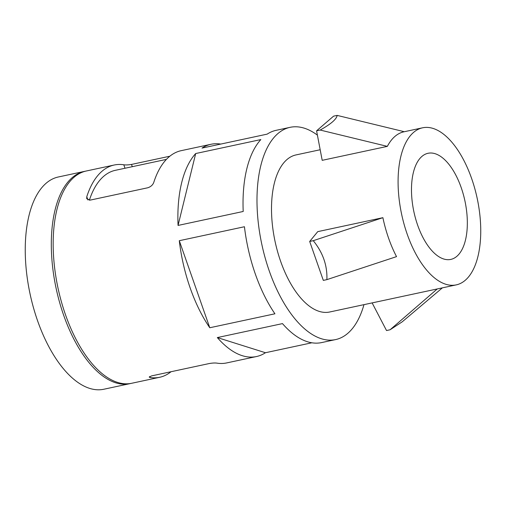 <?xml version="1.0" encoding="UTF-8"?>
<svg xmlns="http://www.w3.org/2000/svg" width="505" height="505" viewBox="0 0 505 505"><rect width="100%" height="100%" fill="white"/><g stroke="black" fill="none" stroke-linecap="round" stroke-linejoin="round"><path stroke-width="0.76" d="M382.891 217.68L317.746 231.637L309.679 241.447L323.32 280.395L326.887 279.631C327.429 265.497 322.884 252.513 313.252 240.683L382.891 217.68A80.32 38.607 -102.1 0 0 396.532 256.628L326.887 279.631M309.679 241.447L313.252 240.683M316.584 130.814L322.196 160.331L387.341 146.374L320.157 130.05L316.584 130.814L333.571 116.163L337.138 115.399L403.571 131.534M320.157 130.05C330.945 124.053 336.608 119.167 337.138 115.399M130.827 383.447A108.543 52.173 -102.1 0 1 129.899 383.661A108.543 52.173 -102.1 0 1 63.611 315.101A108.543 52.173 -102.1 0 1 84.417 171.397A108.543 52.173 -102.1 0 1 85.351 171.214M149.732 376.496L150.086 377.506A108.543 52.173 77.9 0 0 159.681 377.279L131.761 383.263A108.543 52.173 -102.1 0 1 65.473 314.703A108.543 52.173 -102.1 0 1 86.279 170.999L114.199 165.015A108.543 52.173 77.9 0 0 86.778 196.723L87.921 199.98M209.777 327.751A108.543 52.173 -102.1 0 1 190.183 287.983A108.543 52.173 -102.1 0 1 179.294 240.702L209.777 327.751L274.928 313.794A108.543 52.173 -102.1 0 1 255.328 274.026A108.543 52.173 -102.1 0 1 244.439 226.739L179.294 240.702M317.399 135.125A108.543 52.173 77.9 0 0 290.104 127.329L276.14 130.322A108.543 52.173 -102.1 0 0 267.158 134.134L202.013 148.091A108.543 52.173 -102.1 0 1 210.995 144.279A108.543 52.173 -102.1 0 1 220.748 144.077M243.208 211.475L178.057 225.432L195.694 153.539L260.845 139.582A108.543 52.173 -102.1 0 0 243.208 211.475M311.863 342.788L265.453 352.73L217.327 337.574L282.478 323.61A108.543 52.173 -102.1 0 0 321.616 342.586L335.579 339.594A108.543 52.173 77.9 0 0 363.979 304.648M290.104 127.329A108.543 52.173 77.9 0 0 269.291 271.034A108.543 52.173 77.9 0 0 335.579 339.594M320.176 149.745L296.012 154.921A80.32 38.607 77.9 0 0 275.086 241.548A80.32 38.607 77.9 0 0 329.664 312.002L437.267 288.942A80.32 38.607 -102.1 0 0 437.627 288.873L456.236 284.883A80.32 38.607 77.9 0 0 471.638 178.536A80.32 38.607 77.9 0 0 422.584 127.803A80.32 38.607 77.9 0 0 401.664 214.429A80.32 38.607 77.9 0 0 456.236 284.883M387.341 146.374A80.32 38.607 -102.1 0 1 403.968 131.792L422.584 127.803M417.635 225.129A54.269 26.083 -102.1 0 1 428.044 153.28A54.269 26.083 -102.1 0 1 464.916 200.876A54.269 26.083 -102.1 0 1 450.782 259.412A54.269 26.083 -102.1 0 1 417.635 225.129M129.899 383.661L103.841 389.241A108.543 52.173 -102.1 0 1 37.553 320.688A108.543 52.173 -102.1 0 1 58.359 176.977L84.417 171.397M210.995 144.279L181.213 150.66A108.543 52.173 -102.1 0 0 153.785 182.368C152.845 184.925 150.862 186.724 147.839 187.759L90.136 200.125L86.727 198.718L86.778 196.723M114.199 165.015A108.543 52.173 77.9 0 1 123.794 164.788C125.732 165.078 128.302 164.958 131.508 164.428L132.297 166.688M372.122 302.899L386.527 330.535L390.094 329.765L437.267 288.942M390.094 329.765L402.195 321.837L442.393 287.85M166.416 159.378L115.336 170.324A103.115 49.566 77.9 0 0 89.36 200.226M159.681 377.279A108.543 52.173 77.9 0 0 171.05 371.724M169.838 156.215L131.508 164.428M265.453 352.73A108.543 52.173 -102.1 0 1 256.471 356.543L226.688 362.925A108.543 52.173 -102.1 0 1 217.093 363.152C215.149 362.861 212.58 362.981 209.386 363.512L151.683 375.872L149.19 377.084M150.086 377.506L149.196 377.109M178.057 225.432A108.543 52.173 -102.1 0 1 195.694 153.539M256.471 356.543A108.543 52.173 -102.1 0 1 217.327 337.574M123.794 164.788L125.006 168.253"/></g></svg>
